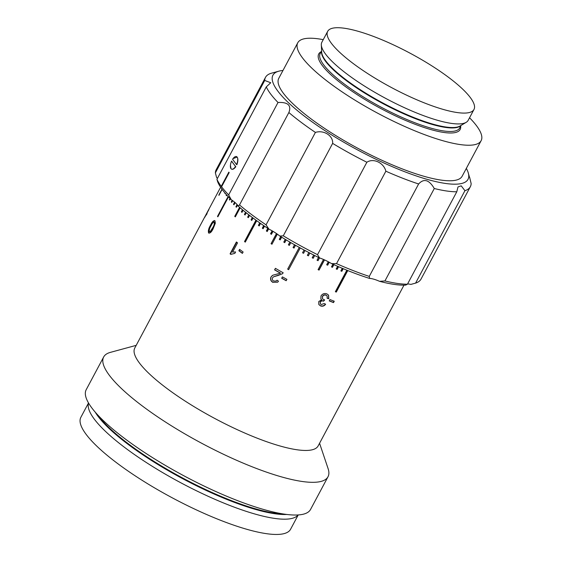 <?xml version="1.0" encoding="UTF-8"?>
<svg xmlns="http://www.w3.org/2000/svg" width="562" height="562" viewBox="0 0 562 562"><rect width="100%" height="100%" fill="white"/><g stroke="black" fill="none" stroke-linecap="round" stroke-linejoin="round"><path stroke-width="0.84" d="M327.681 31.339L321.893 42.185A82.93 19.537 28.1 0 0 321.323 44.981A82.93 19.537 28.1 0 0 419.905 114.269A82.93 19.537 28.1 0 0 466.186 122.333A82.93 19.537 28.1 0 0 468.195 120.303L473.984 109.464A82.93 19.537 28.1 0 0 375.971 37.373A82.93 19.537 28.1 0 0 327.681 31.339A82.93 19.537 28.1 0 0 425.694 103.429A82.93 19.537 28.1 0 0 473.984 109.464M323.241 39.649A103.935 24.482 28.1 0 0 297.762 42.775L278.78 78.322A103.935 24.482 28.1 0 0 401.626 168.67A103.935 24.482 28.1 0 0 462.147 176.229L481.128 140.683A103.935 24.482 28.1 0 0 469.551 117.767M297.762 42.775A103.935 24.482 28.1 0 0 420.601 133.124A103.935 24.482 28.1 0 0 481.128 140.683M282.967 70.482A110.574 26.049 28.1 0 0 278.808 71.184A110.574 26.049 28.1 0 0 300.052 112.765A110.574 26.049 28.1 0 0 403.614 171.312A110.574 26.049 28.1 0 0 468.069 172.232A110.574 26.049 28.1 0 0 466.334 168.396M369.269 276.399L369.62 278.443A113.334 26.695 -151.9 0 1 331.587 263.62L336.512 263.634A116.095 27.348 28.1 0 0 369.269 276.399L418.62 183.978A116.095 27.348 -151.9 0 1 402.736 178.252A116.095 27.348 -151.9 0 1 385.862 171.206C383.811 162.769 373.428 157.845 366.867 162.249A116.095 27.348 -151.9 0 1 332.634 143.394C333.287 135.772 323.874 129.738 315.408 132.414A116.095 27.348 -151.9 0 1 288.868 112.533C291.594 105.368 287.976 102.017 278.014 102.481A116.095 27.348 -151.9 0 1 266.283 86.892L270.751 82.747L264.716 80.457A116.095 27.348 -151.9 0 1 265.517 77.331A116.095 27.348 -151.9 0 1 270.94 73.341L278.808 71.184M88.515 402.968L80.872 417.285A118.863 28.002 28.1 0 0 221.358 520.609A118.863 28.002 28.1 0 0 290.575 529.256L298.218 514.94M88.571 403.073A118.863 28.002 28.1 0 0 229.507 505.343A118.863 28.002 28.1 0 0 298.099 514.947M136.201 345.349L110.433 352.36A127.153 29.955 28.1 0 0 103.668 356.975L86.211 389.677A127.153 29.955 28.1 0 0 236.497 500.215A127.153 29.955 28.1 0 0 310.54 509.46L328.004 476.759A127.153 29.955 28.1 0 0 328.082 468.567L319.567 443.256M103.668 356.975A127.153 29.955 28.1 0 0 253.961 467.507A127.153 29.955 28.1 0 0 328.004 476.759M220.62 187.244L134.782 348.004A103.935 24.482 28.1 0 0 257.628 438.353A103.935 24.482 28.1 0 0 318.148 445.912L403.994 285.152M206.563 213.771A103.935 24.482 28.1 0 1 206.893 212.956L207.624 211.593A103.935 24.482 28.1 0 0 207.287 212.408L208.994 209.219A103.935 24.482 28.1 0 0 208.888 209.584L207.181 212.773A103.935 24.482 28.1 0 0 207.02 213.679L206.289 215.042A103.935 24.482 28.1 0 1 206.451 214.143L204.751 217.332A103.935 24.482 28.1 0 1 204.856 216.96L206.563 213.771L206.879 213.939M213.16 228.65C211.516 232.113 209.991 233.518 208.579 232.872C208.01 230.834 208.671 228.256 210.56 225.144C212.183 221.681 213.658 220.255 214.986 220.873L215.316 223.247L213.16 228.65M209.015 233.23L208.579 232.872L209.043 233.054C208.481 231.017 209.148 228.439 211.031 225.341L214.038 220.978M214.558 220.515L214.986 220.873M236.412 241.976A103.935 24.482 28.1 0 0 237.529 242.861L232.598 252.092L235.59 251.952L234.839 253.35L230.799 254.389A103.935 24.482 28.1 0 1 230.083 253.82L236.412 241.976M243.114 252.008L242.384 253.371A103.935 24.482 28.1 0 1 238.871 250.757L239.595 249.388A103.935 24.482 28.1 0 0 243.114 252.008M272.872 282.384C270.708 281.07 270.076 279.279 270.975 277.003L272.851 275.197L280.403 273.202A103.935 24.482 28.1 0 1 274.593 269.858L275.408 268.334A103.935 24.482 28.1 0 0 283.185 272.795L282.461 273.757L273.589 276.792L272.493 277.874C271.987 279.202 272.366 280.255 273.638 281.035L276.356 281.028L277.031 280.199L278.492 281.211L277.649 282.208L272.992 282.3C270.842 280.986 270.217 279.202 271.116 276.933L270.975 277.003M286.908 279.356L286.177 280.719A103.935 24.482 28.1 0 1 281.674 278.253L282.405 276.89A103.935 24.482 28.1 0 0 286.908 279.356M328.777 298.717L327.189 298.267L327.126 296.005L326.115 295.233C324.604 294.727 323.403 295.19 322.511 296.61L322.49 298.872L324.632 299.996L323.536 301.19C322.244 300.642 321.176 300.944 320.34 302.082L320.347 303.81L321.246 304.527L324.204 303.522L325.623 304.281C324.232 306.051 322.546 306.599 320.558 305.918L318.802 304.442L318.787 301.485L321.668 299.82L320.867 298.956L320.986 295.949C322.49 293.729 324.457 293.041 326.901 293.884L328.587 295.198L328.777 298.717L327.049 298.057M333.519 302.588L334.25 301.218A103.935 24.482 28.1 0 1 331.425 300.136A103.935 24.482 28.1 0 1 329.964 299.56L329.234 300.923A103.935 24.482 28.1 0 0 330.702 301.499A103.935 24.482 28.1 0 0 333.519 302.588L333.336 302.356A103.38 24.356 28.1 0 1 329.297 300.796M347.78 270.554L336.287 292.078A103.935 24.482 -151.9 0 1 335.823 291.903A103.935 24.482 -151.9 0 1 335.359 291.72L346.859 270.182M343.22 268.685L341.822 271.305A103.935 24.482 -151.9 0 1 340.881 270.919L342.286 268.292M338.577 266.718L337.158 269.374A103.935 24.482 -151.9 0 1 336.202 268.966L337.629 266.304M333.877 264.646L332.437 267.343A103.935 24.482 -151.9 0 1 331.475 266.915L332.915 264.217M329.241 262.264L327.667 265.208A103.935 24.482 -151.9 0 1 326.691 264.765L328.299 261.759M324.506 259.897L319.061 270.097A103.935 24.482 -151.9 0 1 318.085 269.634L323.515 259.461M319.504 257.916L318.029 260.677A103.935 24.482 -151.9 0 1 317.045 260.199L318.528 257.431M314.678 255.513L313.196 258.288A103.935 24.482 -151.9 0 1 312.212 257.796L313.694 255.015M307.442 255.204L308.397 255.703L309.824 253.033L308.362 255.829A103.935 24.482 -151.9 0 1 307.379 255.317L308.868 252.535M305.033 250.512L303.543 253.3A103.935 24.482 -151.9 0 1 302.567 252.781L304.056 249.992L302.63 252.661L303.606 253.181M300.248 247.926L288.636 269.669A103.935 24.482 -151.9 0 1 287.667 269.135L299.279 247.392M295.5 245.292L294.017 248.067A103.935 24.482 -151.9 0 1 293.062 247.526L294.544 244.751M290.814 242.615L289.332 245.383A103.935 24.482 -151.9 0 1 288.39 244.835L289.866 242.067M286.184 239.911L284.723 242.658A103.935 24.482 -151.9 0 1 283.789 242.103L285.257 239.356M281.646 237.178L280.185 239.904A103.935 24.482 -151.9 0 1 279.279 239.342L280.733 236.623M277.34 234.15L271.952 244.238A103.935 24.482 -151.9 0 1 271.067 243.669L276.476 233.539M273.02 231.347L271.418 234.333A103.935 24.482 -151.9 0 1 270.554 233.764L272.127 230.827M268.608 228.91L267.21 231.537A103.935 24.482 -151.9 0 1 266.367 230.968L267.765 228.355M264.505 226.163L263.128 228.734A103.935 24.482 -151.9 0 1 262.321 228.165L263.683 225.601M260.536 223.423L259.187 225.938A103.935 24.482 -151.9 0 1 258.408 225.376L259.749 222.868M256.715 220.711L245.278 242.124A103.935 24.482 -151.9 0 1 244.533 241.562L255.956 220.163M253.055 218.028L251.783 220.409A103.935 24.482 -151.9 0 1 251.066 219.854L252.324 217.487M249.556 215.387L248.327 217.684A103.935 24.482 -151.9 0 1 247.652 217.136L248.868 214.86M246.233 212.801L245.06 215A103.935 24.482 -151.9 0 1 244.421 214.459L245.58 212.281M243.1 210.265L241.983 212.359A103.935 24.482 -151.9 0 1 241.379 211.832L242.482 209.759M240.15 207.807L235.309 216.883A103.935 24.482 -151.9 0 1 234.747 216.363L239.581 207.315M237.55 205.151L236.433 207.245A103.935 24.482 -151.9 0 1 235.914 206.739L237.08 204.554M235.127 202.622L233.975 204.779A103.935 24.482 -151.9 0 1 233.504 204.294L234.628 202.194M232.661 200.669L231.741 202.397A103.935 24.482 -151.9 0 1 231.312 201.92L232.169 200.311M230.399 198.843L229.732 200.086A103.935 24.482 -151.9 0 1 229.352 199.629L229.991 198.435M217.508 216.384L217.965 216.56L228.481 196.876L217.838 216.82A103.935 24.482 -151.9 0 1 217.508 216.384L228.123 196.496M226.788 195.049L226.423 195.738A103.935 24.482 -151.9 0 1 226.142 195.316L226.472 194.698M225.306 193.37L225.13 193.7A103.935 24.482 -151.9 0 1 224.898 193.3L225.032 193.047M222.123 189.394L218.941 195.358A103.935 24.482 -151.9 0 1 218.857 195.028L221.976 189.19M333.997 301.127L333.336 302.356M327.126 296.005L325.981 295.022C324.478 294.523 323.276 294.987 322.391 296.413L322.49 298.872M324.492 299.785L323.403 300.986C322.11 300.438 321.05 300.74 320.221 301.878L320.347 303.81M325.475 304.063C324.091 305.84 322.405 306.388 320.431 305.707L319.132 304.836M328.51 295.085L328.63 298.506M281.674 278.253L281.766 278.162A103.38 24.356 28.1 0 0 286.234 280.607M281.766 278.162L282.433 276.904M271.116 276.933L272.127 275.696M277.691 282.166L272.992 282.3M282.567 273.666L277.895 275.577M278.014 275.492L273.596 276.792M275.485 268.383L274.593 269.858M274.734 269.788A103.38 24.356 28.1 0 0 280.515 273.111L280.403 273.202M238.871 250.757L239.194 250.807A103.38 24.356 28.1 0 0 242.461 253.237M239.194 250.807L239.848 249.577M230.083 253.82L230.434 253.891A103.38 24.356 28.1 0 0 230.933 254.291M230.434 253.891L236.679 242.187M210.56 225.144L211.031 225.341M209.774 231.699L210.757 231.614L213.047 228.116C214.417 225.959 214.972 224.062 214.719 222.419L214.529 222.264M213.047 228.116L212.591 227.933C213.96 225.776 214.515 223.88 214.255 222.243C213.216 222.138 212.141 223.332 211.031 225.833C209.654 227.996 209.078 229.893 209.31 231.516L209.991 231.867M210.757 231.614L210.3 231.439L212.591 227.933M209.31 231.516L210.3 231.439M230.343 198.786L229.858 199.854M229.809 199.798L229.352 199.629M232.549 200.585L231.853 202.18M231.755 202.074L231.312 201.92M234.972 202.489L234.08 204.589M233.933 204.435L233.504 204.294M237.375 204.919L236.532 207.062M236.335 206.865L235.914 206.739M239.897 207.589L235.148 216.482L234.747 216.363M242.791 210.019L241.765 211.93L242.067 212.197M241.765 211.93L241.379 211.832M245.875 212.513L244.793 214.551L245.144 214.846M244.793 214.551L244.421 214.459M249.149 215.07L248.004 217.213L248.404 217.536M248.004 217.213L247.652 217.136M252.591 217.684L251.404 219.911L251.853 220.269M256.202 220.339L244.533 241.562M244.849 241.604L245.355 241.983M259.974 223.03L258.703 225.404L259.265 225.812M263.894 225.741L262.595 228.179L263.199 228.608M267.955 228.474L266.627 230.968L267.28 231.411M272.296 230.926L270.786 233.75L271.488 234.213M276.616 233.637L271.067 243.669M271.277 243.641L272.022 244.119M280.852 236.7L279.462 239.3L280.248 239.784M285.356 239.419L283.958 242.046L284.779 242.545M289.943 242.117L288.531 244.758L289.395 245.264M294.593 244.779L293.174 247.442L294.081 247.954M299.307 247.406L287.667 269.135M287.758 269.036L288.699 269.556M312.275 257.677L313.203 258.148L314.622 255.485M317.108 260.087L318.015 260.522L319.427 257.881M318.148 269.514L319.026 269.929L324.407 259.855M326.754 264.646L327.604 265.032L329.114 262.201M331.538 266.795L332.346 267.154L333.723 264.576M336.273 268.847L337.045 269.177L338.401 266.634M340.944 270.793L341.682 271.095L343.01 268.601M335.43 291.594L336.125 291.861L347.548 270.462M226.556 195.485L226.142 195.316M225.264 193.454L224.898 193.3M228.664 194.902L231.193 199.636A113.334 26.695 -151.9 0 1 217.571 181.54L216.932 179.313A116.095 27.348 28.1 0 0 221.245 186.345L228.839 172.127A116.095 27.348 28.1 0 0 229.17 172.569L221.576 186.788A116.095 27.348 28.1 0 0 228.664 194.902L278.014 102.481M265.517 77.331L216.173 169.752A116.095 27.348 28.1 0 0 215.372 172.878L216.581 177.459A16.586 3.906 -151.9 0 1 217.417 178.407M412.037 284.098L411.265 284.309A113.334 26.695 -151.9 0 1 410.836 284.414L415.585 283.115A116.095 27.348 28.1 0 0 421.001 279.124L470.345 186.703A116.095 27.348 -151.9 0 1 464.929 190.694L415.585 283.115M407.562 283.979A16.586 3.906 -151.9 0 1 410.836 284.414M405.68 285.11A113.334 26.695 -151.9 0 1 379.554 281.323L384.935 280.944A116.095 27.348 28.1 0 0 407.443 284.203L405.68 285.11M369.62 278.443A16.586 3.906 -151.9 0 1 379.554 281.323M319.553 257.937A113.334 26.695 -151.9 0 1 279.806 236.054L283.283 235.822A116.095 27.348 28.1 0 0 317.523 254.67L319.553 257.937A16.586 3.906 -151.9 0 1 331.587 263.62M268.882 229.092A113.334 26.695 -151.9 0 1 238.07 206.008L239.517 204.954A116.095 27.348 28.1 0 0 266.058 224.842L268.882 229.092A16.586 3.906 -151.9 0 1 279.806 236.054M231.193 199.636A16.586 3.906 -151.9 0 1 238.07 206.008M230.427 165.298L230.975 168.649C232.225 169.963 233.848 169.31 235.843 166.682A116.095 27.348 -151.9 0 1 233.56 163.816A116.095 27.348 -151.9 0 1 231.628 161.09L231.565 161.168A6.744 2.965 -68.7 0 0 230.427 165.298A6.744 2.965 -68.7 0 0 230.975 168.649A6.744 2.965 -68.7 0 0 235.548 166.464L231.565 161.168M236.56 164.568L236.855 164.785C238.112 161.322 238.211 158.751 237.15 157.086L233.026 158.617A6.744 2.965 -68.7 0 0 232.577 159.271L236.56 164.568A6.744 2.965 -68.7 0 0 237.15 157.086A6.744 2.965 -68.7 0 0 233.026 158.617M266.283 86.892L216.932 179.313M215.372 172.878L264.716 80.457M221.576 186.788A116.095 27.348 -151.9 0 1 221.245 186.345L221.709 186.535M468.069 172.232L469.502 177.297M469.586 177.142L471.146 183.577A116.095 27.348 -151.9 0 1 470.345 186.703M407.443 284.203L456.787 191.782A116.095 27.348 -151.9 0 1 434.286 188.523L384.935 280.944M385.862 171.206L336.512 263.634M317.523 254.67L366.867 162.249M332.634 143.394L283.283 235.822M266.058 224.842L315.408 132.414M288.868 112.533L239.517 204.954M229.163 172.562L221.709 186.528M434.286 188.523C429.115 179.721 423.888 178.21 418.62 183.978M464.929 190.694L461.205 185.839L458.002 186.928L456.787 191.782M321.176 51.732A80.162 18.883 28.1 0 0 340.389 82.783A80.162 18.883 28.1 0 0 413.477 123.654A80.162 18.883 28.1 0 0 460.657 126.211M321.619 50.91L320.214 53.545A79.059 18.623 28.1 0 0 413.653 122.27A79.059 18.623 28.1 0 0 459.688 128.017L461.1 125.382M321.64 51.332A79.059 18.623 28.1 0 0 415.543 118.73A79.059 18.623 28.1 0 0 460.735 125.6M321.323 44.981L321.682 52.133A79.207 18.658 28.1 0 0 415.838 118.315A79.207 18.658 28.1 0 0 460.046 126.014L466.186 122.333M95.266 412.199A116.524 27.447 28.1 0 0 230.659 500.939A116.524 27.447 28.1 0 0 286.789 514.462M97.739 414.953A116.376 27.412 28.1 0 0 230.87 500.405A116.376 27.412 28.1 0 0 283.122 513.942"/></g></svg>
